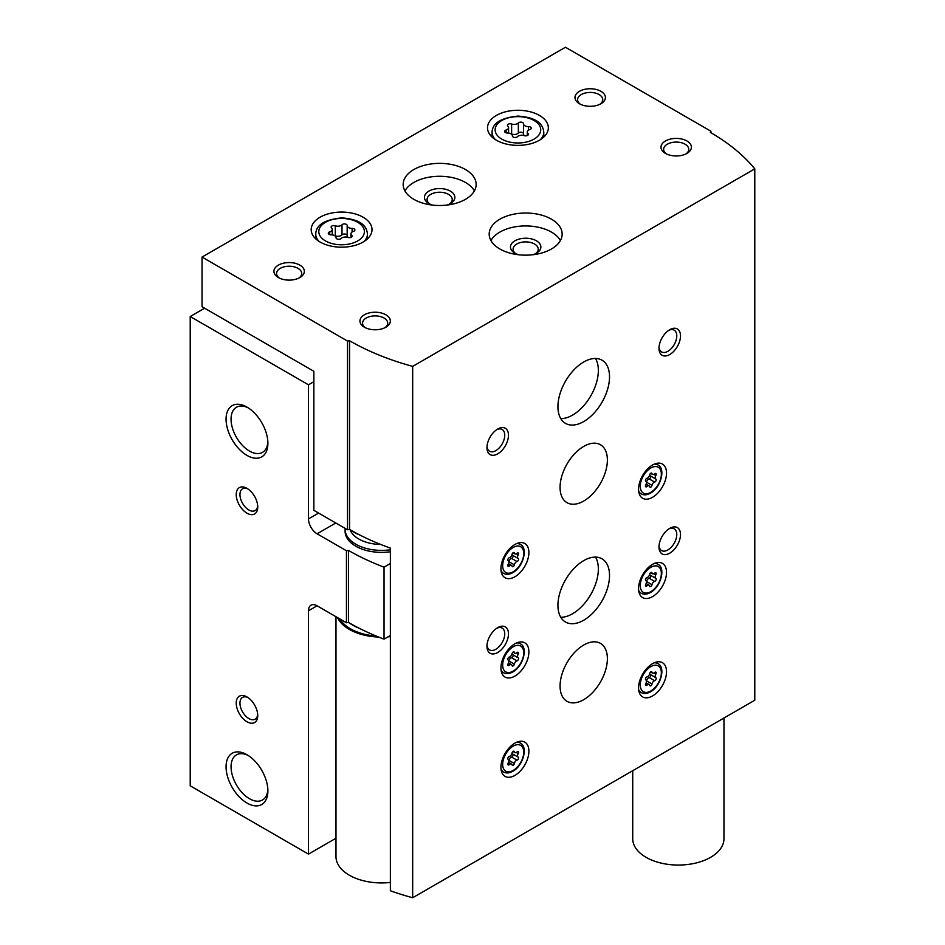 <?xml version="1.0" encoding="UTF-8"?>
<svg xmlns="http://www.w3.org/2000/svg" width="945" height="945" viewBox="0 0 945 945"><rect width="100%" height="100%" fill="white"/><g stroke="black" fill="none" stroke-linecap="round" stroke-linejoin="round"><path stroke-width="1.42" d="M204.616 308.212L190.217 316.528L308.483 384.816L308.483 518.899A12.167 7.028 -120 0 0 317.083 533.795L346.449 550.746L348.481 550.439L348.481 622.448L346.449 622.755L317.083 605.804A12.167 7.028 -120 0 0 310.999 605.202A12.167 7.028 -120 0 0 308.483 610.777L308.483 854.115L335.983 838.239M313.858 381.709L308.483 384.816M190.217 316.528L190.217 785.827L308.483 854.115M246.976 721.767A15.203 8.777 -120 0 0 257.737 715.554A15.203 8.777 -120 0 0 246.976 696.938A15.203 8.777 -120 0 0 236.226 703.139A15.203 8.777 -120 0 0 246.976 721.767M246.976 513.194A15.203 8.777 -120 0 0 257.737 506.981A15.203 8.777 -120 0 0 246.976 488.364A15.203 8.777 -120 0 0 236.226 494.566A15.203 8.777 -120 0 0 246.976 513.194M246.976 803.037A29.578 17.081 -120 0 0 267.896 790.953A29.578 17.081 -120 0 0 246.976 754.724A29.578 17.081 -120 0 0 226.068 766.797A29.578 17.081 -120 0 0 246.976 803.037M246.976 455.407A29.578 17.081 -120 0 0 267.896 443.323A29.578 17.081 -120 0 0 246.976 407.094A29.578 17.081 -120 0 0 226.068 419.167A29.578 17.081 -120 0 0 246.976 455.407M346.449 622.755L346.449 550.746M348.481 622.448A225.04 129.926 0 0 0 384.036 639.163L384.036 567.154A225.04 129.926 180 0 1 348.481 550.439M390.368 563.492L384.036 567.154M390.368 635.501L384.036 639.163M345.138 530.322A36.489 21.073 0 0 0 355.792 546.21A36.489 21.073 0 0 0 390.368 551.762M248.275 407.886A26.047 15.037 -120 0 0 236.451 407.248A26.047 15.037 -120 0 0 232.458 428.12A26.047 15.037 -120 0 0 249.48 451.072A26.047 15.037 -120 0 0 262.509 452.371A26.047 15.037 -120 0 0 267.86 441.811M248.275 755.516A26.047 15.037 -120 0 0 236.451 754.878A26.047 15.037 -120 0 0 232.458 775.75A26.047 15.037 -120 0 0 249.48 798.702A26.047 15.037 -120 0 0 262.509 799.99A26.047 15.037 -120 0 0 267.86 789.441M247.956 488.978A12.569 7.253 -120 0 0 242.558 488.813A12.569 7.253 -120 0 0 240.632 498.889A12.569 7.253 -120 0 0 248.842 509.969A12.569 7.253 -120 0 0 255.126 510.583A12.569 7.253 -120 0 0 257.69 505.835M247.956 697.552A12.569 7.253 -120 0 0 242.558 697.386A12.569 7.253 -120 0 0 240.632 707.462A12.569 7.253 -120 0 0 248.842 718.543A12.569 7.253 -120 0 0 255.126 719.169A12.569 7.253 -120 0 0 257.69 714.408M523.495 123.748A2.74 1.583 0 0 0 523.495 123.7A2.74 1.583 0 0 0 521.427 122.177A2.74 1.583 0 0 0 518.356 122.956A4.784 2.764 0 0 1 511.623 123.996A2.74 1.583 0 0 0 508.859 123.96A2.74 1.583 0 0 0 507.453 125.342A2.74 1.583 0 0 0 507.855 126.169A4.784 2.764 0 0 1 508.575 127.622A4.784 2.764 0 0 1 506.059 130.056A2.74 1.583 0 0 0 504.618 131.45A2.74 1.583 0 0 0 507.43 133.021A4.784 2.764 0 0 1 512.355 135.785A4.784 2.764 0 0 1 512.355 135.867A2.74 1.583 0 0 0 512.355 135.915A2.74 1.583 0 0 0 514.423 137.45A2.74 1.583 0 0 0 517.506 136.659A4.784 2.764 0 0 1 524.227 135.619A2.74 1.583 0 0 0 527.003 135.655A2.74 1.583 0 0 0 528.409 134.285A2.74 1.583 0 0 0 527.995 133.446A4.784 2.764 0 0 1 527.286 131.993A4.784 2.764 0 0 1 529.802 129.559A2.74 1.583 0 0 0 531.232 128.177A2.74 1.583 0 0 0 528.42 126.595A4.784 2.764 0 0 1 523.495 123.83A4.784 2.764 0 0 1 523.495 123.748M347.169 225.56A2.74 1.583 0 0 0 347.169 225.512A2.74 1.583 0 0 0 345.102 223.977A2.74 1.583 0 0 0 342.019 224.756A4.784 2.764 0 0 1 335.298 225.796A2.74 1.583 0 0 0 332.522 225.76A2.74 1.583 0 0 0 331.116 227.143A2.74 1.583 0 0 0 331.53 227.969A4.784 2.764 0 0 1 332.238 229.422A4.784 2.764 0 0 1 329.722 231.856A2.74 1.583 0 0 0 328.293 233.25A2.74 1.583 0 0 0 331.104 234.832A4.784 2.764 0 0 1 336.03 237.597A4.784 2.764 0 0 1 336.03 237.667A2.74 1.583 0 0 0 336.03 237.715A2.74 1.583 0 0 0 338.097 239.25A2.74 1.583 0 0 0 341.169 238.471A4.784 2.764 0 0 1 347.902 237.431A2.74 1.583 0 0 0 350.666 237.467A2.74 1.583 0 0 0 352.072 236.085A2.74 1.583 0 0 0 351.67 235.258A4.784 2.764 0 0 1 350.949 233.805A4.784 2.764 0 0 1 353.465 231.371A2.74 1.583 0 0 0 354.907 229.978A2.74 1.583 0 0 0 352.095 228.395A4.784 2.764 0 0 1 347.169 225.631A4.784 2.764 0 0 1 347.169 225.56M202.041 257.064L202.041 306.723L313.858 371.279L313.858 510.335L347.524 529.767L349.555 529.448A225.04 129.926 180 0 0 390.368 548.1L390.368 890.757A225.04 129.926 0 0 0 412.67 897.75L754.783 700.233L754.783 168.86A225.04 129.926 0 0 0 710.38 132.418L710.935 131.237L565.453 47.25L202.041 257.064L347.524 341.062L349.555 340.743A225.04 129.926 0 0 0 412.67 366.377L754.783 168.86M347.524 529.767L347.524 341.062M349.555 529.448L349.555 340.743M412.67 897.75L412.67 366.377M710.935 132.737L710.935 131.237M652.546 497.294A19.762 11.411 -60 0 1 642.659 498.275A19.762 11.411 -60 0 1 642.659 475.453A19.762 11.411 -60 0 1 662.421 464.042A19.762 11.411 -60 0 1 665.457 479.883A19.762 11.411 -60 0 1 652.546 497.294M652.546 596.626A19.762 11.411 -60 0 1 642.659 597.606A19.762 11.411 -60 0 1 642.659 574.773A19.762 11.411 -60 0 1 662.421 563.362A19.762 11.411 -60 0 1 665.457 579.202A19.762 11.411 -60 0 1 652.546 596.626M652.546 695.945A19.762 11.411 -60 0 1 642.659 696.926A19.762 11.411 -60 0 1 642.659 674.092A19.762 11.411 -60 0 1 662.421 662.681A19.762 11.411 -60 0 1 665.457 678.522A19.762 11.411 -60 0 1 652.546 695.945M514.919 676.077A19.762 11.411 -60 0 1 505.032 677.057A19.762 11.411 -60 0 1 505.032 654.235A19.762 11.411 -60 0 1 524.806 642.824A19.762 11.411 -60 0 1 527.83 658.653A19.762 11.411 -60 0 1 514.919 676.077M514.919 775.396A19.762 11.411 -60 0 1 505.032 776.377A19.762 11.411 -60 0 1 505.032 753.555A19.762 11.411 -60 0 1 524.806 742.144A19.762 11.411 -60 0 1 527.83 757.984A19.762 11.411 -60 0 1 514.919 775.396M514.919 576.757A19.762 11.411 -60 0 1 505.032 577.738A19.762 11.411 -60 0 1 505.032 554.916A19.762 11.411 -60 0 1 524.806 543.493A19.762 11.411 -60 0 1 527.83 559.334A19.762 11.411 -60 0 1 514.919 576.757M583.726 699.666A33.453 19.313 -60 0 1 567 701.32A33.453 19.313 -60 0 1 567 662.693A33.453 19.313 -60 0 1 600.453 643.38A33.453 19.313 -60 0 1 605.58 670.194A33.453 19.313 -60 0 1 583.726 699.666M583.726 501.027A33.453 19.313 -60 0 1 567 502.681A33.453 19.313 -60 0 1 567 464.054A33.453 19.313 -60 0 1 600.453 444.741A33.453 19.313 -60 0 1 605.58 471.543A33.453 19.313 -60 0 1 583.726 501.027M583.726 620.215A36.489 21.073 -60 0 1 565.488 622.023A36.489 21.073 -60 0 1 565.488 579.876A36.489 21.073 -60 0 1 601.977 558.814A36.489 21.073 -60 0 1 607.564 588.05A36.489 21.073 -60 0 1 583.726 620.215M583.726 421.564A36.489 21.073 -60 0 1 565.488 423.372A36.489 21.073 -60 0 1 565.488 381.237A36.489 21.073 -60 0 1 601.977 360.163A36.489 21.073 -60 0 1 607.564 389.411A36.489 21.073 -60 0 1 583.726 421.564M669.745 354.529A15.203 8.777 -60 0 1 658.996 348.315A15.203 8.777 -60 0 1 669.745 329.699A15.203 8.777 -60 0 1 680.495 335.9A15.203 8.777 -60 0 1 669.745 354.529M669.745 553.168A15.203 8.777 -60 0 1 658.996 546.966A15.203 8.777 -60 0 1 669.745 528.338A15.203 8.777 -60 0 1 680.495 534.551A15.203 8.777 -60 0 1 669.745 553.168M497.72 652.487A15.203 8.777 -60 0 1 486.958 646.285A15.203 8.777 -60 0 1 497.72 627.657A15.203 8.777 -60 0 1 508.469 633.871A15.203 8.777 -60 0 1 497.72 652.487M497.72 453.848A15.203 8.777 -60 0 1 486.958 447.635A15.203 8.777 -60 0 1 497.72 429.018A15.203 8.777 -60 0 1 508.469 435.22A15.203 8.777 -60 0 1 497.72 453.848M496.42 140.238A30.405 17.553 0 0 0 529.566 144.042A30.405 17.553 0 0 0 548.336 127.823A30.405 17.553 0 0 0 517.931 110.27A30.405 17.553 0 0 0 487.514 127.823A30.405 17.553 0 0 0 496.42 140.238M320.095 242.038A30.405 17.553 0 0 0 353.229 245.854A30.405 17.553 0 0 0 372.011 229.623A30.405 17.553 0 0 0 341.594 212.07A30.405 17.553 0 0 0 311.188 229.623A30.405 17.553 0 0 0 320.095 242.038M465.46 169.533A36.489 21.073 180 0 1 476.15 184.44A36.489 21.073 180 0 1 439.649 205.502A36.489 21.073 180 0 1 403.161 184.44A36.489 21.073 180 0 1 425.687 164.973A36.489 21.073 180 0 1 465.46 169.533M551.478 219.193A36.489 21.073 180 0 1 562.157 234.1A36.489 21.073 180 0 1 525.668 255.162A36.489 21.073 180 0 1 489.179 234.1A36.489 21.073 180 0 1 511.706 214.633A36.489 21.073 180 0 1 551.478 219.193M299.884 265.132A15.203 8.777 180 0 1 299.884 277.546A15.203 8.777 180 0 1 278.373 277.546A15.203 8.777 180 0 1 278.373 265.132A15.203 8.777 180 0 1 299.884 265.132M600.937 91.322A15.203 8.777 180 0 1 600.937 103.737A15.203 8.777 180 0 1 579.427 103.737A15.203 8.777 180 0 1 579.427 91.322A15.203 8.777 180 0 1 600.937 91.322M686.944 140.982A15.203 8.777 180 0 1 686.944 153.397A15.203 8.777 180 0 1 665.445 153.397A15.203 8.777 180 0 1 665.445 140.982A15.203 8.777 180 0 1 686.944 140.982M385.891 314.791A15.203 8.777 180 0 1 385.891 327.206A15.203 8.777 180 0 1 364.392 327.206A15.203 8.777 180 0 1 364.392 314.791A15.203 8.777 180 0 1 385.891 314.791M365.408 327.75A12.569 7.253 180 0 1 362.573 323.155A12.569 7.253 180 0 1 370.334 316.445A12.569 7.253 180 0 1 384.036 318.016A12.569 7.253 180 0 1 387.71 323.155A12.569 7.253 180 0 1 384.875 327.75M666.461 153.94A12.569 7.253 180 0 1 663.626 149.345A12.569 7.253 180 0 1 671.387 142.636A12.569 7.253 180 0 1 685.09 144.207A12.569 7.253 180 0 1 688.763 149.345A12.569 7.253 180 0 1 685.928 153.94M580.443 104.281A12.569 7.253 180 0 1 577.608 99.686A12.569 7.253 180 0 1 585.368 92.976A12.569 7.253 180 0 1 599.071 94.547A12.569 7.253 180 0 1 602.756 99.686A12.569 7.253 180 0 1 599.91 104.281M279.401 278.09A12.569 7.253 180 0 1 276.554 273.495A12.569 7.253 180 0 1 284.315 266.785A12.569 7.253 180 0 1 298.018 268.356A12.569 7.253 180 0 1 301.703 273.495A12.569 7.253 180 0 1 298.856 278.09M490.928 240.55A36.489 21.073 180 0 1 551.478 232.116A36.489 21.073 180 0 1 560.409 240.55M518.521 254.76A15.203 8.777 180 0 1 514.919 253.213A15.203 8.777 180 0 1 514.919 240.798A15.203 8.777 180 0 1 536.417 240.798A15.203 8.777 180 0 1 536.417 253.213A15.203 8.777 180 0 1 532.815 254.76M515.935 253.756A12.569 7.253 180 0 1 513.1 249.161A12.569 7.253 180 0 1 520.86 242.452A12.569 7.253 180 0 1 534.563 244.023A12.569 7.253 180 0 1 538.237 249.161A12.569 7.253 180 0 1 535.402 253.756M404.921 190.89A36.489 21.073 180 0 1 465.46 182.456A36.489 21.073 180 0 1 474.39 190.89M432.515 205.1A15.203 8.777 180 0 1 428.9 203.553A15.203 8.777 180 0 1 428.9 191.138A15.203 8.777 180 0 1 450.411 191.138A15.203 8.777 180 0 1 450.411 203.553A15.203 8.777 180 0 1 446.796 205.1M429.916 204.096A12.569 7.253 180 0 1 427.081 199.501A12.569 7.253 180 0 1 434.842 192.792A12.569 7.253 180 0 1 448.544 194.363A12.569 7.253 180 0 1 452.23 199.501A12.569 7.253 180 0 1 449.383 204.096M347.169 225.713L347.169 235.636A4.784 2.764 0 0 0 347.169 235.718A4.784 2.764 0 0 0 348.386 237.561M347.169 235.518A2.74 1.583 0 0 0 345.031 234.053A2.74 1.583 0 0 0 342.019 234.844A4.784 2.764 0 0 1 335.298 235.884A2.74 1.583 0 0 0 334.802 235.742M523.495 123.913L523.495 133.836A4.784 2.764 0 0 0 523.495 133.918A4.784 2.764 0 0 0 524.723 135.761M523.495 133.706A2.74 1.583 0 0 0 521.368 132.241A2.74 1.583 0 0 0 518.356 133.032A4.784 2.764 0 0 1 511.623 134.084A2.74 1.583 0 0 0 511.139 133.942M496.739 429.632A12.569 7.253 -60 0 1 502.138 429.467A12.569 7.253 -60 0 1 504.063 439.543A12.569 7.253 -60 0 1 495.853 450.623A12.569 7.253 -60 0 1 489.569 451.237A12.569 7.253 -60 0 1 487.006 446.489M496.739 628.271A12.569 7.253 -60 0 1 502.138 628.106A12.569 7.253 -60 0 1 504.063 638.182A12.569 7.253 -60 0 1 495.853 649.262A12.569 7.253 -60 0 1 489.569 649.888A12.569 7.253 -60 0 1 487.006 645.128M668.765 528.952A12.569 7.253 -60 0 1 674.163 528.787A12.569 7.253 -60 0 1 676.1 538.863A12.569 7.253 -60 0 1 667.879 549.943A12.569 7.253 -60 0 1 661.595 550.569A12.569 7.253 -60 0 1 659.031 545.808M668.765 330.313A12.569 7.253 -60 0 1 674.163 330.148A12.569 7.253 -60 0 1 676.1 340.224A12.569 7.253 -60 0 1 667.879 351.304A12.569 7.253 -60 0 1 661.595 351.918A12.569 7.253 -60 0 1 659.031 347.169M595.504 358.462A36.489 21.073 -60 0 1 572.552 415.115A36.489 21.073 -60 0 1 560.775 418.623M595.504 557.101A36.489 21.073 -60 0 1 572.552 613.754A36.489 21.073 -60 0 1 560.775 617.274M517.021 561.531A2.977 1.725 120 0 0 514.363 564.827A1.701 0.98 120 0 1 513.525 566.338A1.701 0.98 120 0 1 512.344 566.657A1.701 0.98 120 0 1 512.025 566.185A2.977 1.725 120 0 0 511.469 565.346A2.977 1.725 120 0 0 509.367 565.949A1.701 0.98 120 0 1 508.174 566.291A1.701 0.98 120 0 1 508.197 564.283A2.977 1.725 120 0 0 508.245 560.763A2.977 1.725 120 0 0 508.197 560.739A1.701 0.98 120 0 0 508.197 560.739L508.197 560.739A1.701 0.98 120 0 1 507.997 559.133A1.701 0.98 120 0 1 509.367 557.715A2.977 1.725 120 0 0 512.025 554.42A1.701 0.98 120 0 1 512.863 552.908A1.701 0.98 120 0 1 514.045 552.589A1.701 0.98 120 0 1 514.363 553.061A2.977 1.725 120 0 0 514.93 553.9A2.977 1.725 120 0 0 517.021 553.297A1.701 0.98 120 0 1 518.214 552.955A1.701 0.98 120 0 1 518.191 554.963A2.977 1.725 120 0 0 518.155 558.483A2.977 1.725 120 0 0 518.191 558.507A1.701 0.98 120 0 0 518.191 558.507A1.701 0.98 120 0 1 518.403 560.113A1.701 0.98 120 0 1 517.021 561.531L511.564 558.377A1.701 0.98 120 0 0 512.922 556.995A1.701 0.98 120 0 0 512.792 555.388M517.021 760.17A2.977 1.725 120 0 0 514.363 763.477A1.701 0.98 120 0 1 513.525 764.977A1.701 0.98 120 0 1 512.344 765.308A1.701 0.98 120 0 1 512.025 764.824A2.977 1.725 120 0 0 511.469 763.985A2.977 1.725 120 0 0 509.367 764.588A1.701 0.98 120 0 1 508.174 764.93A1.701 0.98 120 0 1 508.197 762.922A2.977 1.725 120 0 0 508.245 759.402A2.977 1.725 120 0 0 508.197 759.378A1.701 0.98 120 0 0 508.197 759.378L508.197 759.378A1.701 0.98 120 0 1 507.997 757.784A1.701 0.98 120 0 1 509.367 756.366A2.977 1.725 120 0 0 512.025 753.059A1.701 0.98 120 0 1 512.863 751.558A1.701 0.98 120 0 1 514.045 751.228A1.701 0.98 120 0 1 514.363 751.712A2.977 1.725 120 0 0 514.93 752.539A2.977 1.725 120 0 0 517.021 751.948A1.701 0.98 120 0 1 518.214 751.606A1.701 0.98 120 0 1 518.191 753.614A2.977 1.725 120 0 0 518.155 757.122A2.977 1.725 120 0 0 518.191 757.146A1.701 0.98 120 0 1 518.214 757.169A1.701 0.98 120 0 1 518.403 758.752A1.701 0.98 120 0 1 517.021 760.17L511.564 757.016A1.701 0.98 120 0 0 512.922 755.634A1.701 0.98 120 0 0 512.792 754.039M512.792 654.72A1.701 0.98 120 0 1 512.922 656.314A1.701 0.98 120 0 1 511.564 657.696L517.021 660.85A2.977 1.725 120 0 0 514.363 664.146A1.701 0.98 120 0 1 513.525 665.658A1.701 0.98 120 0 1 512.344 665.977A1.701 0.98 120 0 1 512.025 665.504A2.977 1.725 120 0 0 511.469 664.666A2.977 1.725 120 0 0 509.367 665.268A1.701 0.98 120 0 1 508.174 665.611A1.701 0.98 120 0 1 508.197 663.603A2.977 1.725 120 0 0 508.245 660.082A2.977 1.725 120 0 0 508.197 660.059A1.701 0.98 120 0 1 508.174 660.047L508.197 660.059M513.478 651.873L514.363 652.381A1.701 0.98 120 0 0 514.045 651.908A1.701 0.98 120 0 0 512.863 652.239A1.701 0.98 120 0 0 512.025 653.739A2.977 1.725 120 0 1 509.367 657.047A1.701 0.98 120 0 0 507.997 658.452A1.701 0.98 120 0 0 508.174 660.047M514.363 652.381A2.977 1.725 120 0 0 514.93 653.219A2.977 1.725 120 0 0 517.021 652.617A1.701 0.98 120 0 1 518.214 652.286A1.701 0.98 120 0 1 518.191 654.294A2.977 1.725 120 0 0 518.155 657.803A2.977 1.725 120 0 0 518.191 657.826A1.701 0.98 120 0 0 518.191 657.826A1.701 0.98 120 0 1 518.403 659.433A1.701 0.98 120 0 1 517.021 660.85M654.649 680.719A2.977 1.725 120 0 0 651.991 684.015A1.701 0.98 120 0 1 651.152 685.515A1.701 0.98 120 0 1 649.971 685.846A1.701 0.98 120 0 1 649.652 685.373A2.977 1.725 120 0 0 649.085 684.534A2.977 1.725 120 0 0 646.994 685.137A1.701 0.98 120 0 1 645.801 685.479A1.701 0.98 120 0 1 645.825 683.471A2.977 1.725 120 0 0 645.872 679.951A2.977 1.725 120 0 0 645.825 679.928A1.701 0.98 120 0 1 645.801 679.916A1.701 0.98 120 0 1 645.612 678.321A1.701 0.98 120 0 1 646.994 676.903A2.977 1.725 120 0 0 649.652 673.608A1.701 0.98 120 0 1 650.491 672.096A1.701 0.98 120 0 1 651.672 671.777A1.701 0.98 120 0 1 651.991 672.249A2.977 1.725 120 0 0 652.558 673.088A2.977 1.725 120 0 0 654.649 672.486A1.701 0.98 120 0 1 655.842 672.143A1.701 0.98 120 0 1 655.818 674.151A2.977 1.725 120 0 0 655.771 677.671A2.977 1.725 120 0 0 655.818 677.695A1.701 0.98 120 0 0 655.818 677.695A1.701 0.98 120 0 1 656.031 679.301A1.701 0.98 120 0 1 654.649 680.719L649.18 677.565A1.701 0.98 120 0 0 650.55 676.183A1.701 0.98 120 0 0 650.42 674.576M650.42 575.257A1.701 0.98 120 0 1 650.55 576.863A1.701 0.98 120 0 1 649.18 578.234L654.649 581.388A2.977 1.725 120 0 0 651.991 584.695A1.701 0.98 120 0 1 651.152 586.195A1.701 0.98 120 0 1 649.971 586.526A1.701 0.98 120 0 1 649.652 586.054A2.977 1.725 120 0 0 649.085 585.215A2.977 1.725 120 0 0 646.994 585.805A1.701 0.98 120 0 1 645.801 586.148A1.701 0.98 120 0 1 645.825 584.14A2.977 1.725 120 0 0 645.872 580.632A2.977 1.725 120 0 0 645.825 580.608A1.701 0.98 120 0 1 645.801 580.596L645.825 580.608M651.093 572.41L651.991 572.93A1.701 0.98 120 0 0 651.672 572.457A1.701 0.98 120 0 0 650.491 572.776A1.701 0.98 120 0 0 649.652 574.276A2.977 1.725 120 0 1 646.994 577.584A1.701 0.98 120 0 0 645.612 579.001A1.701 0.98 120 0 0 645.801 580.596M651.991 572.93A2.977 1.725 120 0 0 652.558 573.769A2.977 1.725 120 0 0 654.649 573.166A1.701 0.98 120 0 1 655.842 572.824A1.701 0.98 120 0 1 655.818 574.832A2.977 1.725 120 0 0 655.771 578.352A2.977 1.725 120 0 0 655.818 578.375A1.701 0.98 120 0 0 655.818 578.375A1.701 0.98 120 0 1 656.031 579.982A1.701 0.98 120 0 1 654.649 581.388M650.42 475.937A1.701 0.98 120 0 1 650.55 477.544A1.701 0.98 120 0 1 649.18 478.914L654.649 482.068A2.977 1.725 120 0 0 651.991 485.376A1.701 0.98 120 0 1 651.152 486.876A1.701 0.98 120 0 1 649.971 487.207A1.701 0.98 120 0 1 649.652 486.722A2.977 1.725 120 0 0 649.085 485.895A2.977 1.725 120 0 0 646.994 486.486A1.701 0.98 120 0 1 645.801 486.829A1.701 0.98 120 0 1 645.825 484.82A2.977 1.725 120 0 0 645.872 481.312A2.977 1.725 120 0 0 645.825 481.277A1.701 0.98 120 0 1 645.801 481.265L645.754 481.241M651.093 473.091L651.991 473.61A1.701 0.98 120 0 0 651.672 473.126A1.701 0.98 120 0 0 650.491 473.457A1.701 0.98 120 0 0 649.652 474.957A2.977 1.725 120 0 1 646.994 478.264A1.701 0.98 120 0 0 645.612 479.682A1.701 0.98 120 0 0 645.801 481.265M651.991 473.61A2.977 1.725 120 0 0 652.558 474.437A2.977 1.725 120 0 0 654.649 473.847A1.701 0.98 120 0 1 655.842 473.504A1.701 0.98 120 0 1 655.818 475.512A2.977 1.725 120 0 0 655.771 479.032A2.977 1.725 120 0 0 655.818 479.056A1.701 0.98 120 0 0 655.818 479.056A1.701 0.98 120 0 1 656.031 480.651A1.701 0.98 120 0 1 654.649 482.068M512.084 554.183A2.977 1.725 120 0 0 512.686 555.329A2.977 1.725 120 0 0 512.733 555.353L518.108 558.46M511.564 558.377A2.977 1.725 120 0 0 508.906 561.673L514.363 564.827M649.699 474.733A2.977 1.725 120 0 0 650.314 475.878A2.977 1.725 120 0 0 650.361 475.902L655.736 478.997M649.18 478.914A2.977 1.725 120 0 0 646.534 482.222L651.991 485.376M649.699 574.052A2.977 1.725 120 0 0 650.314 575.198A2.977 1.725 120 0 0 650.361 575.221L655.736 578.328M649.18 578.234A2.977 1.725 120 0 0 646.534 581.541L651.991 584.695M649.699 673.372A2.977 1.725 120 0 0 650.314 674.517A2.977 1.725 120 0 0 650.361 674.541L655.736 677.648M649.18 677.565A2.977 1.725 120 0 0 646.534 680.861L651.991 684.015M512.084 653.503A2.977 1.725 120 0 0 512.686 654.649A2.977 1.725 120 0 0 512.733 654.672L518.108 657.779M511.564 657.696A2.977 1.725 120 0 0 508.906 660.992L514.363 664.146M512.084 752.822A2.977 1.725 120 0 0 512.686 753.968A2.977 1.725 120 0 0 512.733 753.992L518.108 757.099M511.564 757.016A2.977 1.725 120 0 0 508.906 760.323L514.363 763.477M359.431 534.823A39.536 22.822 180 0 1 350.382 529.932M632.725 770.695L632.725 838.723A45.62 26.342 0 0 0 678.345 865.053A45.62 26.342 0 0 0 723.964 838.723L723.964 718.023M335.983 616.719L335.983 856.595A45.62 26.342 0 0 0 390.368 882.441M337.542 617.617A45.62 26.342 0 0 0 378.661 637.06M388.041 636.847A45.62 26.342 0 0 0 390.368 636.623M380.717 544.462A32.236 18.616 180 0 1 350.075 529.755M390.368 549.777A36.489 21.073 180 0 1 345.102 529.33A36.489 21.073 180 0 1 345.138 528.397M317.083 605.804L308.483 610.777M318.583 513.064L308.483 518.899M335.794 522.998L317.083 533.795M501.795 139.116A22.81 13.171 0 0 0 539.961 133.221A22.81 13.171 0 0 0 512.025 117.085A22.81 13.171 0 0 0 501.795 139.116M325.47 240.928A22.81 13.171 0 0 0 363.624 235.022A22.81 13.171 0 0 0 335.699 218.897A22.81 13.171 0 0 0 325.47 240.928M364.108 241.436A25.846 14.919 0 0 0 367.451 234.1C366.814 227.083 362.431 219.429 341.736 217.893C324.631 219.618 315.961 225.016 315.748 234.1A25.846 14.919 0 0 0 319.091 241.436M540.434 139.624A25.846 14.919 0 0 0 543.777 132.288C543.151 125.272 538.756 117.617 518.061 116.081C500.956 117.806 492.298 123.216 492.073 132.288A25.846 14.919 0 0 0 495.416 139.624M352.095 232.009L352.095 228.395M351.67 236.911L351.67 235.258M329.722 234.643L329.722 231.856M335.298 235.884L335.298 225.796M342.019 234.844L342.019 224.756M528.42 130.209L528.42 126.595M527.995 135.111L527.995 133.446M506.059 132.832L506.059 130.056M511.623 134.084L511.623 123.996M518.356 133.032L518.356 122.956M501.287 572.056L503.543 573.367A16.726 9.663 -60 0 1 501.039 570.544M516.572 543.635A16.726 9.663 -60 0 1 520.27 544.391L518.014 543.091M513.194 571.784A14.896 8.599 -60 0 1 504.075 558.802A14.896 8.599 -60 0 1 522.325 548.265A14.896 8.599 -60 0 1 513.194 571.784M501.287 770.707L503.543 772.006A16.726 9.663 -60 0 1 501.039 769.183M516.572 742.274A16.726 9.663 -60 0 1 520.27 743.042L518.014 741.73M513.194 770.435A14.896 8.599 -60 0 1 504.075 757.453A14.896 8.599 -60 0 1 522.325 746.916A14.896 8.599 -60 0 1 513.194 770.435M501.287 671.387L503.543 672.686A16.726 9.663 -60 0 1 501.039 669.863M516.572 642.954A16.726 9.663 -60 0 1 520.27 643.71L518.014 642.411M513.194 671.115A14.896 8.599 -60 0 1 504.075 658.133A14.896 8.599 -60 0 1 522.325 647.597A14.896 8.599 -60 0 1 513.194 671.115M638.914 691.244L641.171 692.555A16.726 9.663 -60 0 1 638.666 689.72M654.188 662.823A16.726 9.663 -60 0 1 657.897 663.579L655.641 662.28M650.822 690.972A14.896 8.599 -60 0 1 641.69 677.99A14.896 8.599 -60 0 1 659.941 667.453A14.896 8.599 -60 0 1 650.822 690.972M638.914 591.924L641.171 593.224A16.726 9.663 -60 0 1 638.666 590.401M654.188 563.504A16.726 9.663 -60 0 1 657.897 564.26L655.641 562.96M650.822 591.653A14.896 8.599 -60 0 1 641.69 578.671A14.896 8.599 -60 0 1 659.941 568.134A14.896 8.599 -60 0 1 650.822 591.653M638.914 492.605L641.171 493.904A16.726 9.663 -60 0 1 638.666 491.081M654.188 464.184A16.726 9.663 -60 0 1 657.897 464.94L655.641 463.629M650.822 492.333A14.896 8.599 -60 0 1 641.69 479.351A14.896 8.599 -60 0 1 659.941 468.814A14.896 8.599 -60 0 1 650.822 492.333M516.242 553.841L518.191 554.963M507.867 565.075L509.367 565.949M513.478 552.553L514.363 553.061M653.869 474.39L655.818 475.512M645.494 485.624L646.994 486.486M653.869 573.709L655.818 574.832M645.494 584.943L646.994 585.805M653.869 673.029L655.818 674.151M645.494 684.263L646.994 685.137M651.093 671.73L651.991 672.249M516.242 653.16L518.191 654.294M507.867 664.406L509.367 665.268M516.242 752.492L518.191 753.614M507.867 763.725L509.367 764.588M513.478 751.192L514.363 751.712M349.237 622.885A41.06 23.708 0 0 0 358.509 627.893M339.834 618.94A44.096 25.456 0 0 0 376.181 636.044M367.451 238.872L367.451 234.1M315.748 238.872L315.748 234.1M543.777 137.072L543.777 132.288M492.073 137.072L492.073 132.288M347.169 235.718L347.169 225.631M350.949 237.36L350.949 233.805M332.238 234.892L332.238 229.422M523.495 133.918L523.495 123.83M527.286 135.548L527.286 131.993M508.575 133.08L508.575 127.622M503.543 573.367C506.225 574.82 509.32 574.584 512.816 572.623C523.058 567.248 528.397 548.147 520.27 544.391M503.543 772.006C506.225 773.471 509.32 773.223 512.816 771.274C523.058 765.887 528.397 746.798 520.27 743.042M503.543 672.686C506.225 674.151 509.32 673.903 512.816 671.942C523.058 666.568 528.397 647.479 520.27 643.71M641.171 692.555C643.852 694.008 646.947 693.772 650.443 691.811C660.685 686.436 666.024 667.335 657.897 663.579M641.171 593.224C643.852 594.688 646.947 594.44 650.443 592.491C660.685 587.117 666.024 568.016 657.897 564.26M641.171 493.904C643.852 495.369 646.947 495.121 650.443 493.172C660.685 487.785 666.024 468.696 657.897 464.94M512.686 555.329L518.155 558.483M508.516 563.645L511.469 565.346M513.017 552.79L514.93 553.9M650.314 475.878L655.771 479.032M646.144 484.194L649.085 485.895M650.632 473.339L652.558 474.437M650.314 575.198L655.771 578.352M646.144 583.514L649.085 585.215M650.632 572.658L652.558 573.769M650.314 674.517L655.771 677.671M646.144 682.833L649.085 684.534M650.632 671.978L652.558 673.088M512.686 654.649L518.155 657.803M508.516 662.965L511.469 664.666M513.017 652.109L514.93 653.219M512.686 753.968L518.155 757.122M508.516 762.296L511.469 763.985M513.017 751.44L514.93 752.539M345.102 529.33L345.102 531.314"/></g></svg>
